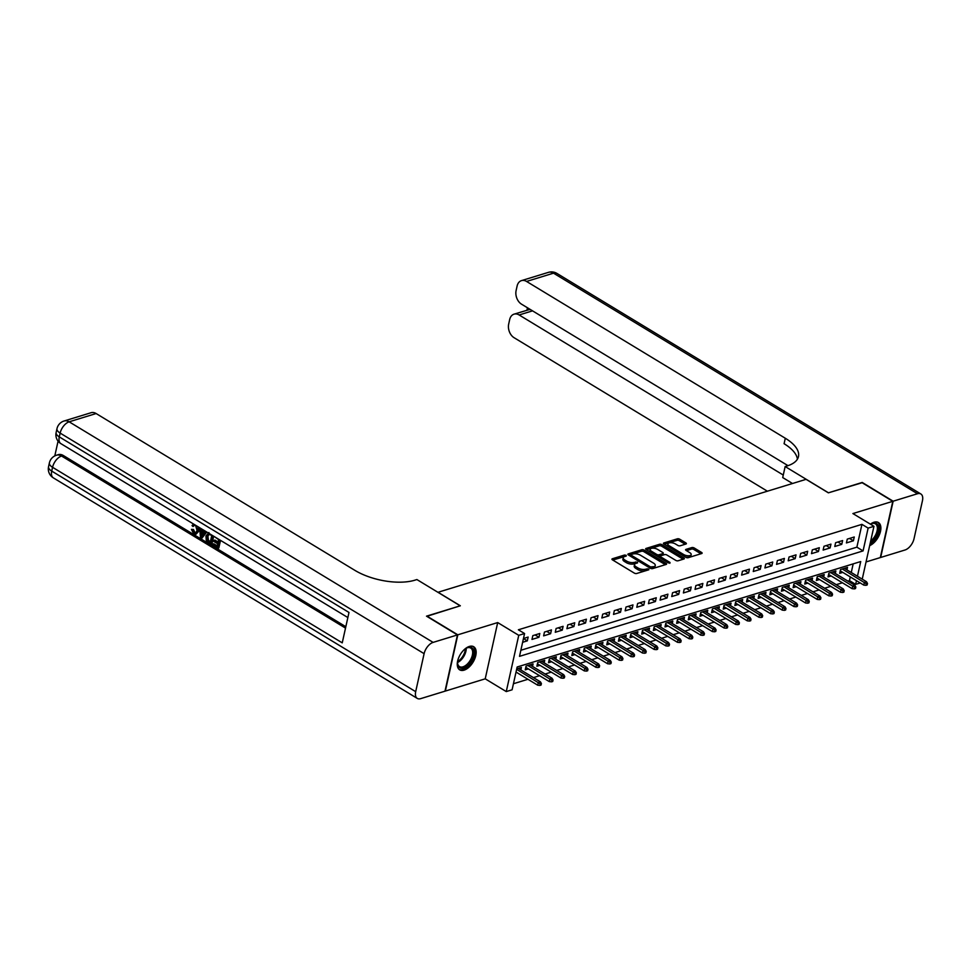 <?xml version="1.0" encoding="UTF-8"?>
<svg xmlns="http://www.w3.org/2000/svg" width="971" height="971" viewBox="0 0 971 971"><rect width="100%" height="100%" fill="white"/><g stroke="black" fill="none" stroke-linecap="round" stroke-linejoin="round"><path stroke-width="1.46" d="M626.174 555.303L624.523 555.036L612.385 558.762A1.699 0.74 12.5 0 0 611.936 559.138A1.699 0.74 12.5 0 0 612.458 559.854L634.33 573.108A1.699 0.74 12.5 0 0 636.685 573.497L648.834 569.771L648.786 569.006L645.557 569.212A5.438 2.391 12.5 0 1 638.008 567.986L636.187 566.882A5.438 2.391 12.5 0 1 634.536 564.576A5.438 2.391 12.5 0 1 635.956 563.398L637.534 562.913L637.486 562.16L634.257 562.367A5.438 2.391 12.5 0 1 626.708 561.129L624.887 560.024A5.438 2.391 12.5 0 1 623.236 557.73A5.438 2.391 12.5 0 1 624.656 556.553L626.234 556.067L626.174 555.303M624.79 556.504L612.786 560.061M647.39 570.208L645.217 570.742L645.557 569.212M636.09 563.362L633.917 563.884L634.257 562.367M869.664 545.629A13.521 7.428 121.2 0 0 879.677 534.062A13.521 7.428 121.2 0 0 878.427 522.532A13.521 7.428 121.2 0 0 874.046 522.228A13.521 7.428 121.2 0 0 870.417 524.17M469.345 646.443A13.521 7.428 121.2 0 0 458.688 657.743A13.521 7.428 121.2 0 0 459.708 669.856A13.521 7.428 121.2 0 0 464.089 670.16A13.521 7.428 121.2 0 0 474.734 658.848A13.521 7.428 121.2 0 0 473.714 646.735A13.521 7.428 121.2 0 0 469.345 646.443M685.939 544.015A1.699 0.74 12.5 0 0 686.388 543.639A1.699 0.74 12.5 0 0 685.866 542.923L679.724 539.208A1.699 0.74 12.5 0 0 677.37 538.82L663.885 542.959A1.699 0.74 12.5 0 0 663.436 543.323A1.699 0.74 12.5 0 0 663.958 544.051L685.829 557.305A1.699 0.74 12.5 0 0 688.184 557.694L701.669 553.543A1.699 0.74 12.5 0 0 702.118 553.179A1.699 0.74 12.5 0 0 701.596 552.463L694.192 547.972A1.699 0.74 12.5 0 0 691.825 547.583L686.06 549.355A1.699 0.74 12.5 0 0 685.611 549.72A1.699 0.74 12.5 0 0 686.133 550.448L689.811 552.669A4.552 1.991 12.5 0 1 691.194 554.599A4.552 1.991 12.5 0 1 688.318 555.788A4.552 1.991 12.5 0 1 683.693 554.55L669.286 545.823A4.552 1.991 12.5 0 1 667.902 543.894A4.552 1.991 12.5 0 1 670.779 542.704A4.552 1.991 12.5 0 1 675.403 543.942L677.807 545.399A1.699 0.74 12.5 0 0 680.161 545.787L685.939 544.015M520.857 650.279L856.883 547.159L861.945 524.352L868.135 528.103L873.949 526.318L862.236 579.153M426.803 616.342L460.339 605.783L438.055 592.274L806.076 479.334L828.36 492.831L861.847 482.563L892.798 501.315L852.902 513.562L873.949 526.318M426.864 616.063L457.814 634.816L445.337 691.073L485.221 678.826L506.267 691.583L518.745 635.325L524.571 633.541L519.509 656.347L863.073 550.909L868.135 528.103M485.221 678.826L497.698 622.569L457.814 634.816M497.698 622.569L518.745 635.325M861.945 524.352L518.38 629.791L524.571 633.541M644.174 550.12A1.699 0.74 12.5 0 0 641.819 549.732L628.334 553.871A1.699 0.74 12.5 0 0 627.885 554.235A1.699 0.74 12.5 0 0 628.407 554.963L650.279 568.217A1.699 0.74 12.5 0 0 652.633 568.593L666.118 564.454A1.699 0.74 12.5 0 0 666.567 564.09A1.699 0.74 12.5 0 0 666.045 563.374L644.174 550.12L643.834 551.637A1.699 0.74 12.5 0 0 641.479 551.249L628.735 555.157M646.103 548.421L659.588 544.27A1.699 0.74 12.5 0 1 661.955 544.658L683.827 557.912A1.699 0.74 12.5 0 1 684.349 558.641A1.699 0.74 12.5 0 1 683.9 559.005L678.122 560.777A1.699 0.74 12.5 0 1 675.767 560.388L666.895 555.011A1.699 0.74 12.5 0 0 664.54 554.623L660.705 555.8A1.699 0.74 12.5 0 0 660.268 556.177A1.699 0.74 12.5 0 0 660.778 556.893L670.014 562.488L668.412 562.974L646.176 549.501A1.699 0.74 12.5 0 1 645.654 548.785A1.699 0.74 12.5 0 1 646.103 548.421L645.909 549.307M866.047 561.954L880.321 557.572L892.798 501.315M846.955 569.892L847.513 567.392L840.522 569.54L839.684 573.339L842.792 572.38M835.315 573.46L835.861 570.96L828.882 573.108L828.032 576.908L831.14 575.961M823.663 577.041L824.221 574.541L817.23 576.689L816.393 580.488L819.5 579.529M812.023 580.609L812.569 578.109L805.59 580.257L804.741 584.057L807.848 583.11M800.371 584.19L800.929 581.69L793.938 583.838L793.101 587.637L796.208 586.678M788.731 587.758L789.277 585.258L782.298 587.406L781.449 591.205L784.556 590.259M777.079 591.339L777.637 588.839L770.646 590.987L769.809 594.786L772.916 593.827M765.439 594.907L765.985 592.407L759.006 594.555L758.157 598.354L761.264 597.408M753.787 598.488L754.346 595.988L747.354 598.136L746.517 601.935L749.624 600.976M742.147 602.056L742.694 599.556L735.715 601.704L734.865 605.503L737.972 604.557M730.495 605.637L731.054 603.137L724.063 605.273L723.225 609.084L726.332 608.125M718.856 609.205L719.402 606.705L712.423 608.853L711.573 612.652L714.68 611.706M707.204 612.786L707.762 610.286L700.771 612.422L699.933 616.233L703.04 615.274M695.564 616.354L696.11 613.854L689.119 616.002L688.281 619.801L691.388 618.855M683.912 619.935L684.47 617.435L677.479 619.571L676.641 623.382L679.749 622.423M672.26 623.503L672.818 621.003L665.827 623.151L664.989 626.95L668.097 625.992M660.62 627.084L661.178 624.584L654.187 626.72L653.337 630.531L656.445 629.572M648.968 630.652L649.526 628.152L642.535 630.3L641.697 634.099L644.805 633.141M637.328 634.233L637.886 631.733L630.895 633.869L630.045 637.668L633.153 636.721M625.676 637.801L626.234 635.301L619.243 637.449L618.406 641.248L621.513 640.29M614.036 641.382L614.594 638.882L607.603 641.018L606.754 644.817L609.861 643.87M602.384 644.95L602.942 642.45L595.951 644.598L595.114 648.397L598.221 647.439M590.744 648.531L591.303 646.031L584.311 648.167L583.462 651.966L586.569 651.019M579.092 652.099L579.651 649.599L572.659 651.747L571.822 655.546L574.929 654.588M567.452 655.668L567.999 653.167L561.02 655.316L560.17 659.115L563.277 658.168M555.8 659.248L556.359 656.748L549.368 658.896L548.53 662.695L551.637 661.737M544.161 662.817L544.707 660.316L537.728 662.465L536.878 666.264L539.985 665.317M532.509 666.397L533.067 663.897L526.076 666.045L525.238 669.844L528.345 668.885M522.629 642.304L527.314 640.86L528.163 637.061L523.466 638.505M539.803 633.48L532.824 635.629L531.974 639.428L538.966 637.292L539.803 633.48M551.455 629.912L544.464 632.06L543.626 635.859L550.606 633.711L551.455 629.912M563.095 626.331L556.116 628.48L555.266 632.279L562.258 630.143L563.095 626.331M574.747 622.763L567.756 624.911L566.918 628.71L573.897 626.562L574.747 622.763M586.387 619.195L579.408 621.331L578.558 625.13L585.549 622.994L586.387 619.195M598.039 615.614L591.048 617.762L590.21 621.561L597.201 619.413L598.039 615.614M609.679 612.046L602.7 614.182L601.85 617.981L608.841 615.845L609.679 612.046M621.331 608.465L614.34 610.613L613.502 614.412L620.493 612.264L621.331 608.465M632.983 604.897L625.992 607.033L625.142 610.832L632.133 608.696L632.983 604.897M644.623 601.316L637.631 603.464L636.794 607.263L643.785 605.115L644.623 601.316M656.275 597.748L649.283 599.884L648.434 603.695L655.425 601.547L656.275 597.748M667.914 594.167L660.923 596.315L660.086 600.114L667.077 597.966L667.914 594.167M679.566 590.599L672.575 592.735L671.726 596.546L678.717 594.398L679.566 590.599M691.206 587.018L684.215 589.166L683.378 592.965L690.369 590.817L691.206 587.018M702.858 583.45L695.867 585.586L695.03 589.397L702.009 587.249L702.858 583.45M714.498 579.869L707.507 582.017L706.67 585.816L713.661 583.668L714.498 579.869M726.15 576.301L719.159 578.437L718.322 582.248L725.301 580.1L726.15 576.301M737.79 572.72L730.811 574.868L729.961 578.667L736.953 576.519L737.79 572.72M749.442 569.152L742.451 571.3L741.613 575.099L748.592 572.951L749.442 569.152M761.082 565.571L754.103 567.719L753.253 571.518L760.244 569.382L761.082 565.571M772.734 562.003L765.743 564.151L764.905 567.95L771.884 565.802L772.734 562.003M784.374 558.422L777.395 560.57L776.545 564.369L783.536 562.233L784.374 558.422M796.026 554.854L789.035 557.002L788.197 560.801L795.176 558.653L796.026 554.854M807.666 551.273L800.687 553.421L799.837 557.22L806.828 555.084L807.666 551.273M819.318 547.705L812.326 549.853L811.489 553.652L818.468 551.504L819.318 547.705M830.958 544.124L823.978 546.272L823.129 550.072L830.12 547.935L830.958 544.124M842.61 540.556L835.618 542.704L834.781 546.503L841.76 544.355L842.61 540.556M846.421 542.923L853.412 540.786L854.249 536.987L847.27 539.123L846.421 542.923M513.441 683.742L527.945 679.287M533.443 677.6L539.597 675.707M545.095 674.02L551.237 672.138M556.735 670.451L562.889 668.558M568.387 666.871L574.529 664.989M580.027 663.302L586.181 661.409M591.679 659.722L597.833 657.84M603.319 656.153L609.472 654.26M614.971 652.573L621.124 650.691M626.611 649.004L632.764 647.111M638.263 645.424L644.416 643.542M649.915 641.855L656.056 639.962M661.554 638.275L667.708 636.393M673.206 634.706L679.348 632.813M684.846 631.126L691 629.244M696.498 627.557L702.64 625.664M708.138 623.977L714.292 622.095M719.79 620.408L725.932 618.515M731.43 616.828L737.584 614.946M743.082 613.259L749.224 611.378M754.722 609.691L760.876 607.797M766.374 606.11L772.515 604.229M778.014 602.542L784.167 600.648M789.666 598.961L795.807 597.08M801.306 595.393L807.459 593.499M812.958 591.812L819.099 589.931M824.597 588.244L830.751 586.35M836.249 584.663L842.391 582.782M847.889 581.095L849.467 580.609L850.28 576.92M851.264 572.502L853.181 563.86M515.88 672.709L516.693 672.466M520.869 669.966L521.415 667.465L516.73 668.91M860.233 582.952L855.657 584.36L856.471 580.682M849.467 580.609L855.657 584.36M857.454 576.252L860.719 561.554L517.155 666.992L512.093 689.798L506.267 691.583M856.883 547.159L863.073 550.909M527.314 640.86L523.466 638.53M538.966 637.292L535.082 634.937M550.606 633.711L546.734 631.356M562.258 630.143L558.374 627.788M573.897 626.562L570.026 624.207M585.549 622.994L581.665 620.639M597.201 619.413L593.317 617.058M608.841 615.845L604.957 613.49M620.493 612.264L616.609 609.922M632.133 608.696L628.249 606.341M643.785 605.115L639.901 602.773M655.425 601.547L651.541 599.192M667.077 597.966L663.193 595.624M678.717 594.398L674.833 592.043M690.369 590.817L686.485 588.475M702.009 587.249L698.137 584.894M713.661 583.668L709.777 581.326M725.301 580.1L721.429 577.745M736.953 576.519L733.069 574.177M748.592 572.951L744.721 570.596M760.244 569.382L756.36 567.028M771.884 565.802L768.012 563.447M783.536 562.233L779.652 559.879M795.176 558.653L791.304 556.298M806.828 555.084L802.944 552.73M818.468 551.504L814.596 549.149M830.12 547.935L826.236 545.581M841.76 544.355L837.888 542M853.412 540.786L849.528 538.432M623.236 557.73L622.897 559.247A5.438 2.391 12.5 0 0 624.547 561.554L624.887 560.024M633.917 563.884A5.438 2.391 12.5 0 1 626.368 562.658L624.547 561.554M634.536 564.576L634.197 566.093A5.438 2.391 12.5 0 0 635.847 568.399L636.187 566.882M645.217 570.742A5.438 2.391 12.5 0 1 637.68 569.504L635.847 568.399M665.378 564.685L643.834 551.637M631.284 554.514L631.332 555.278L650.534 566.918L653.847 566.676A5.438 2.391 12.5 0 0 655.267 565.498A5.438 2.391 12.5 0 0 653.617 563.192L640.496 555.242A5.438 2.391 12.5 0 0 632.946 554.004L631.284 554.514M630.956 556.031L630.98 554.769M655.267 565.498L654.94 567.015A5.438 2.391 12.5 0 1 653.507 568.193L651.929 568.678M646.516 549.707L659.26 545.799L659.588 544.27M683.147 559.235L661.615 546.175A1.699 0.74 12.5 0 0 659.26 545.799M660.268 556.177L659.928 557.694A1.699 0.74 12.5 0 0 659.928 557.84M657.695 549.44A4.552 1.991 12.5 0 0 653.058 548.19A4.552 1.991 12.5 0 0 650.194 549.392A4.552 1.991 12.5 0 0 651.577 551.31L656.651 554.392A1.699 0.74 12.5 0 0 659.006 554.769L662.841 553.604A1.699 0.74 12.5 0 0 663.278 553.227A1.699 0.74 12.5 0 0 662.768 552.511L657.695 549.44M650.194 549.392L649.854 550.909A4.552 1.991 12.5 0 0 650.145 551.904M657.403 556.31A1.699 0.74 12.5 0 0 658.666 556.298L659.006 554.769M663.278 553.227L662.95 554.744A1.699 0.74 12.5 0 1 662.501 555.121L658.666 556.298M667.902 543.894L667.575 545.423A4.552 1.991 12.5 0 0 667.866 546.418M685.016 556.82A4.552 1.991 12.5 0 0 690.854 556.116L691.194 554.599M700.928 553.773L693.852 549.489A1.699 0.74 12.5 0 0 691.498 549.101L686.473 550.642M685.186 544.245L679.397 540.726A1.699 0.74 12.5 0 0 677.03 540.337L664.285 544.245M539.9 685.417L541.065 685.053L541.405 683.535L540.24 683.887L539.9 685.417L537.691 685.186L538.298 682.455L540.398 681.812L518.308 668.424M540.24 683.887L516.633 669.322M537.691 685.186L516.026 672.053M540.398 681.812L541.405 683.535M464.381 649.478A11.701 6.433 -58.8 0 1 466.675 647.973A11.701 6.433 -58.8 0 1 473.897 651.954A11.701 6.433 -58.8 0 1 467.682 665.378A11.701 6.433 -58.8 0 1 457.535 663.035A11.701 6.433 -58.8 0 1 457.814 660.316M457.547 662.635A10.827 5.947 121.2 0 0 459.489 666.579A10.827 5.947 121.2 0 0 466.917 664.431A10.827 5.947 121.2 0 0 470.717 648.058A10.827 5.947 121.2 0 0 466.323 648.155M459.004 669.322A13.424 7.38 121.2 0 0 467.973 666.519A13.424 7.38 121.2 0 0 472.913 646.358M870.526 524.243A11.701 6.433 -58.8 0 1 871.375 523.77A11.701 6.433 -58.8 0 1 878.597 527.751A11.701 6.433 -58.8 0 1 872.383 541.175A11.701 6.433 -58.8 0 1 870.307 542.753M870.696 541.005A10.827 5.947 121.2 0 0 871.618 540.228A10.827 5.947 121.2 0 0 875.417 523.855A10.827 5.947 121.2 0 0 871.023 523.952M869.955 544.33A13.424 7.38 121.2 0 0 872.674 542.316A13.424 7.38 121.2 0 0 877.614 522.155M194.698 525.19L193.011 526.525L192.04 525.59L193.545 524.024M199.055 527.362L199.067 530.943L196.057 534.196L193.69 533.759L191.408 529.377L193.447 529.45L194.904 532.448L195.948 532.812M206.774 532.035L201.677 538.468L200.499 537.752L199.65 527.714M201.725 528.977L201.834 530.554L204.468 532.144M220.526 540.374L218.827 548.008L217.892 548.299L212.661 545.119L212.892 544.076L213.826 543.784L217.249 545.86M212.892 544.076L217.079 546.612L217.698 543.809L213.802 541.442L214.033 540.386L214.967 540.094L218.099 542M58.078 441.113L54.801 455.897M64.074 421.001A10.402 10.402 0 0 0 56.973 428.684A10.402 4.564 -167.5 0 0 60.141 433.09A10.402 5.717 -58.8 0 1 69.147 421.815A10.402 7.392 -107.1 0 0 64.074 421.001L91.043 412.724A10.402 7.392 72.9 0 1 96.117 413.537L69.147 421.815L433.115 642.389A10.402 5.717 121.2 0 0 424.109 653.665L60.141 433.09L59.292 436.889L348.99 612.446L342.241 642.851L52.555 467.294A10.402 5.717 -58.8 0 1 61.561 456.03A10.402 7.392 -107.1 0 0 56.488 455.217L58.236 454.671A10.402 7.392 72.9 0 1 63.309 455.496L61.561 456.03L345.518 628.103M345.822 626.708L63.309 455.496M213.669 536.21L211.969 543.857L211.035 544.148L207.211 541.672L206.277 540.374L205.949 535.943L208.959 532.533M433.115 642.389L457.462 634.925L426.512 616.16L460.23 605.819L416.899 579.553L414.92 580.173A43.319 18.995 -167.5 0 1 354.852 570.341L96.117 413.537M424.109 653.665L415.685 691.668A10.402 5.717 121.2 0 0 417.287 698.416A10.402 5.717 121.2 0 0 420.649 698.647L444.985 691.182L457.462 634.925M214.033 540.386L217.941 542.753L218.633 539.597L214.324 536.611M219.762 539.9L217.892 548.299M212.904 535.749L211.035 544.148M211.775 535.434L208.352 534.099L206.993 536.599L207.527 540.616L210.221 542.461L211.775 535.434M209.287 533.807L207.915 536.308L208.462 540.325L210.391 541.709M206.993 536.599L207.915 536.308M207.527 540.616L208.462 540.325M208.716 541.539L209.651 541.26M200.742 528.382L200.9 530.834L204.068 532.751L205.16 531.064M206.253 531.72L201.677 538.468M202.199 535.689L203.522 533.613L200.985 532.084L201.325 537.06L202.199 535.689M200.9 530.834L201.834 530.554M201.98 532.678L202.247 536.769M191.408 529.377L192.525 529.729L193.969 532.739L195.487 533.043L197.089 530.591L195.608 525.505L194.2 525.25L193.011 526.525M193.969 532.739L194.904 532.448M192.525 529.729L193.447 529.45M197.756 526.573L198.133 531.222L199.067 530.943M198.133 531.222L196.057 534.196M862.127 482.733L828.481 492.807L785.151 466.541L787.129 465.934A43.319 18.995 12.5 0 0 798.478 456.552A43.319 18.995 12.5 0 0 785.296 438.249L526.549 281.444A10.402 7.392 -107.1 0 0 521.476 280.619A10.402 7.392 -107.1 0 0 517.106 286.057L516.111 290.547A10.402 7.392 -107.1 0 0 521.512 304.166L787.991 465.655M792.494 483.497L782.711 477.562L785.151 466.541M893.15 501.206L880.673 557.463L905.008 549.999A10.402 5.717 121.2 0 0 914.027 538.735L922.45 500.72A10.402 5.717 121.2 0 0 920.848 493.972A10.402 5.717 121.2 0 0 917.486 493.741L893.15 501.206L862.199 482.453M783.269 475.05L519.121 314.968A10.402 7.392 -107.1 0 0 514.047 314.155A10.402 7.392 -107.1 0 0 509.666 319.593L508.683 324.071A10.402 7.392 -107.1 0 0 514.084 337.702L767.381 491.205M529.28 308.875L529.11 309.652A10.402 7.392 72.9 0 1 530.688 309.725M797.397 459.186A43.319 18.995 12.5 0 0 784.083 443.711L785.296 438.249M529.11 309.652L514.047 314.155M551.552 681.836L552.717 681.484L553.057 679.955L551.892 680.319L551.552 681.836L549.343 681.618L549.95 678.875L552.038 678.231L529.96 664.844M551.892 680.319L527.86 665.487M549.343 681.618L525.784 667.344M552.038 678.231L553.057 679.955M563.192 678.268L564.357 677.904L564.697 676.386L563.532 676.738L563.192 678.268L560.983 678.037L561.59 675.306L563.69 674.663L541.6 661.275M563.532 676.738L539.512 661.919M560.983 678.037L537.436 663.763M563.69 674.663L564.697 676.386M574.844 674.687L576.009 674.335L576.349 672.806L575.184 673.17L574.844 674.687L572.635 674.469L573.242 671.726L575.33 671.082L553.252 657.707M575.184 673.17L551.152 658.35M572.635 674.469L549.076 660.195M575.33 671.082L576.349 672.806M586.484 671.119L587.649 670.755L587.989 669.237L586.824 669.589L586.484 671.119L584.275 670.888L584.882 668.157L586.982 667.514L564.891 654.126M586.824 669.589L562.804 654.77M584.275 670.888L560.728 656.614M586.982 667.514L587.989 669.237M598.136 667.538L599.301 667.186L599.641 665.657L598.476 666.021L598.136 667.538L595.927 667.32L596.534 664.577L598.634 663.933L576.543 650.558M598.476 666.021L574.444 651.201M595.927 667.32L572.38 653.046M598.634 663.933L599.641 665.657M609.776 663.97L610.941 663.606L611.281 662.088L610.116 662.44L609.776 663.97L607.567 663.739L608.174 661.008L610.274 660.365L588.195 646.977M610.116 662.44L586.096 647.621M607.567 663.739L584.02 649.465M610.274 660.365L611.281 662.088M621.428 660.389L622.593 660.037L622.933 658.52L621.768 658.872L621.428 660.389L619.219 660.171L619.826 657.428L621.926 656.784L599.835 643.409M621.768 658.872L597.735 644.052M619.219 660.171L595.672 645.897M621.926 656.784L622.933 658.52M633.068 656.821L634.233 656.457L634.573 654.94L633.408 655.291L633.068 656.821L630.859 656.59L631.466 653.859L633.565 653.216L611.487 639.828M633.408 655.291L609.387 640.472M630.859 656.59L607.312 642.317M633.565 653.216L634.573 654.94M644.72 653.24L645.885 652.888L646.225 651.371L645.06 651.723L644.72 653.24L642.511 653.022L643.118 650.279L645.217 649.635L623.127 636.26M645.06 651.723L621.027 636.903M642.511 653.022L618.964 638.748M645.217 649.635L646.225 651.371M656.372 649.672L657.525 649.308L657.865 647.791L656.699 648.155L656.372 649.672L654.151 649.441L654.757 646.71L656.857 646.067L634.779 632.679M656.699 648.155L632.679 633.323M654.151 649.441L630.604 635.168M656.857 646.067L657.865 647.791M668.012 646.091L669.177 645.739L669.517 644.222L668.351 644.574L668.012 646.091L665.803 645.873L666.409 643.13L668.509 642.486L646.419 629.111M668.351 644.574L644.319 629.754M665.803 645.873L642.256 631.599M668.509 642.486L669.517 644.222M679.664 642.523L680.829 642.159L681.157 640.642L679.991 641.006L679.664 642.523L677.442 642.292L678.049 639.561L680.149 638.918L658.071 625.53M679.991 641.006L655.971 626.174M677.442 642.292L653.896 628.031M680.149 638.918L681.157 640.642M691.303 638.942L692.469 638.59L692.808 637.073L691.643 637.425L691.303 638.942L689.094 638.724L689.701 635.981L691.801 635.337L669.711 621.962M691.643 637.425L667.611 622.605M689.094 638.724L665.548 624.45M691.801 635.337L692.808 637.073M702.955 635.374L704.121 635.01L704.448 633.493L703.283 633.857L702.955 635.374L700.746 635.143L701.353 632.412L703.441 631.769L681.363 618.381M703.283 633.857L679.263 619.025M700.746 635.143L677.188 620.882M703.441 631.769L704.448 633.493M714.595 631.793L715.761 631.441L716.1 629.924L714.935 630.276L714.595 631.793L712.386 631.575L712.993 628.832L715.093 628.188L693.003 614.813M714.935 630.276L690.915 615.456M712.386 631.575L688.84 617.301M715.093 628.188L716.1 629.924M726.247 628.225L727.413 627.861L727.74 626.344L726.575 626.708L726.247 628.225L724.038 627.994L724.645 625.263L726.733 624.62L704.655 611.232M726.575 626.708L702.555 611.876M724.038 627.994L700.479 613.733M726.733 624.62L727.74 626.344M737.887 624.644L739.052 624.292L739.392 622.775L738.227 623.127L737.887 624.644L735.678 624.426L736.285 621.695L738.385 621.039L716.295 607.664M738.227 623.127L714.207 608.307M735.678 624.426L712.131 610.152M738.385 621.039L739.392 622.775M749.539 621.076L750.704 620.724L751.032 619.195L749.867 619.559L749.539 621.076L747.33 620.857L747.937 618.114L750.025 617.471L727.947 604.083M749.867 619.559L725.847 604.727M747.33 620.857L723.771 606.584M750.025 617.471L751.032 619.195M761.179 617.507L762.344 617.143L762.684 615.626L761.519 615.978L761.179 617.507L758.97 617.277L759.577 614.546L761.677 613.903L739.586 600.515M761.519 615.978L737.499 601.158M758.97 617.277L735.423 603.003M761.677 613.903L762.684 615.626M772.831 613.927L773.996 613.575L774.324 612.046L773.171 612.41L772.831 613.927L770.622 613.708L771.229 610.965L773.317 610.322L751.238 596.934M773.171 612.41L749.139 597.578M770.622 613.708L747.063 599.435M773.317 610.322L774.324 612.046M784.471 610.358L785.636 609.994L785.976 608.477L784.811 608.829L784.471 610.358L782.262 610.128L782.869 607.397L784.969 606.754L762.878 593.366M784.811 608.829L760.791 594.009M782.262 610.128L758.715 595.854M784.969 606.754L785.976 608.477M796.123 606.778L797.288 606.426L797.616 604.897L796.463 605.261L796.123 606.778L793.914 606.559L794.521 603.816L796.608 603.173L774.53 589.785M796.463 605.261L772.431 590.429M793.914 606.559L770.355 592.286M796.608 603.173L797.616 604.897M807.763 603.209L808.928 602.845L809.268 601.328L808.103 601.68L807.763 603.209L805.554 602.979L806.161 600.248L808.26 599.605L786.17 586.217M808.103 601.68L784.083 586.86M805.554 602.979L782.007 588.705M808.26 599.605L809.268 601.328M819.415 599.629L820.58 599.277L820.92 597.748L819.755 598.112L819.415 599.629L817.206 599.41L817.813 596.667L819.9 596.024L797.822 582.636M819.755 598.112L795.722 583.28M817.206 599.41L793.647 585.137M819.9 596.024L820.92 597.748M831.055 596.06L832.22 595.696L832.56 594.179L831.394 594.531L831.055 596.06L828.846 595.83L829.452 593.099L831.552 592.456L809.462 579.068M831.394 594.531L807.374 579.711M828.846 595.83L805.299 581.556M831.552 592.456L832.56 594.179M842.707 592.48L843.872 592.128L844.212 590.599L843.046 590.963L842.707 592.48L840.498 592.261L841.104 589.518L843.192 588.875L821.114 575.5M843.046 590.963L819.014 576.143M840.498 592.261L816.939 577.988M843.192 588.875L844.212 590.599M854.346 588.912L855.512 588.547L855.852 587.03L854.686 587.382L854.346 588.912L852.137 588.681L852.744 585.95L854.844 585.307L832.754 571.919M854.686 587.382L830.666 572.562M852.137 588.681L828.591 574.407M854.844 585.307L855.852 587.03M865.998 585.331L867.164 584.979L867.504 583.45L866.338 583.814L865.998 585.331L863.789 585.112L864.396 582.369L866.496 581.726L844.406 568.351M866.338 583.814L842.306 568.994M863.789 585.112L840.243 570.839M866.496 581.726L867.504 583.45M624.195 556.553L624.523 555.036M646.795 570.256L647.135 568.739M635.495 563.411L635.835 561.881M626.368 562.658L626.708 561.129M637.68 569.504L638.008 567.986M612.179 559.66L612.385 558.762M665.79 564.564L666.045 563.374M628.128 554.757L628.334 553.871M641.479 551.249L641.819 549.732M631.053 556.565L631.332 555.278M650.254 568.205L650.534 566.918M651.857 568.678L652.184 567.185M653.507 568.193L653.847 566.676M661.615 546.175L661.955 544.658M683.56 559.102L683.827 557.912M660.498 558.179L660.778 556.893M669.832 563.289L670.014 562.488M651.286 552.596L651.577 551.31M656.36 555.679L656.651 554.392M662.501 555.121L662.841 553.604M669.007 547.11L669.286 545.823M683.402 555.837L683.693 554.55M685.866 550.241L686.06 549.355M691.498 549.101L691.825 547.583M693.852 549.489L694.192 547.972M701.341 553.652L701.596 552.463M663.678 543.845L663.885 542.959M677.03 540.337L677.37 538.82M679.397 540.726L679.724 539.208M685.599 544.112L685.866 542.923M466.226 648.215A10.827 5.947 -58.8 0 1 460.472 660.523A10.827 5.947 -58.8 0 1 457.547 662.525M457.62 661.518A10.475 5.753 121.2 0 0 459.793 659.928A10.475 5.753 121.2 0 0 465.364 648.749M56.488 455.217A10.402 10.402 0 0 0 49.387 462.9A10.402 4.564 -167.5 0 0 52.555 467.294L51.718 471.093L415.685 691.668M53.308 477.841A10.402 5.717 -58.8 0 1 51.718 471.093A10.402 4.564 12.5 0 1 48.55 466.699A10.402 10.402 0 0 0 53.308 477.841L417.287 698.416M60.894 443.638A10.402 5.717 -58.8 0 1 59.292 436.889A10.402 4.564 12.5 0 1 56.136 432.496A10.402 10.402 0 0 0 60.894 443.638L347.861 617.544M201.179 534.912L202.114 534.633M917.486 493.741L553.519 273.167L526.549 281.444M532.533 310.854L519.121 314.968M553.519 273.167A10.402 5.717 -58.8 0 1 556.881 273.397A10.402 10.402 0 0 0 548.445 272.353A10.402 7.392 72.9 0 1 553.519 273.167M49.387 462.9L48.55 466.699M56.973 428.684L56.136 432.496M920.848 493.972L556.881 273.397M548.445 272.353L521.476 280.619M527.459 307.771L526.925 310.198"/></g></svg>
